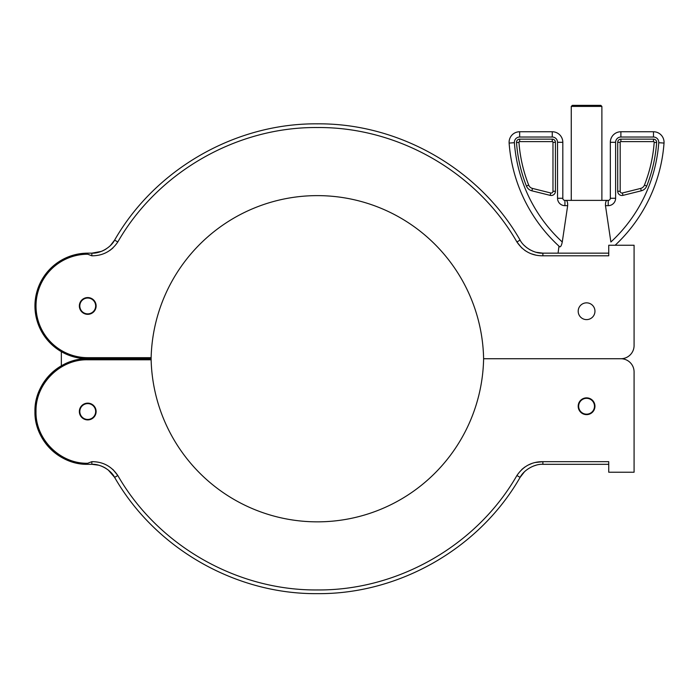 <?xml version="1.0" encoding="UTF-8"?>
<svg xmlns="http://www.w3.org/2000/svg" width="699" height="699" viewBox="0 0 699 699"><rect width="100%" height="100%" fill="white"/><g stroke="black" fill="none" stroke-linecap="round" stroke-linejoin="round"><path stroke-width="1.05" d="M108.319 470.086L114.619 477.373C110.923 469.999 100.079 463.778 91.84 464.311L87.733 464.311A52.783 52.783 0 0 1 34.95 411.528C34.225 383.314 59.529 358.01 87.733 358.736L151.115 358.736L151.133 359.793A166.283 166.283 0 0 0 317.888 521.847A166.283 166.283 0 0 0 483.612 358.736L620.887 358.736L483.612 358.736A166.283 166.283 0 0 0 317.888 195.624A166.283 166.283 0 0 0 151.133 357.678L151.115 358.736A166.283 166.283 0 0 1 151.115 358.43A166.283 166.283 0 0 0 151.115 358.736L87.733 358.736A52.783 52.783 0 0 1 34.95 305.952A52.783 52.783 0 0 1 87.733 253.16L91.84 253.16C100.079 253.702 110.923 247.481 114.619 240.098L110.425 245.515M79.354 305.952A8.379 8.379 0 0 0 87.733 314.332A8.379 8.379 0 0 0 96.121 305.952A8.379 8.379 0 0 0 87.733 297.573A8.379 8.379 0 0 0 79.354 305.952M578.195 311.23A8.379 8.379 0 0 0 586.575 319.609A8.379 8.379 0 0 0 594.954 311.23A8.379 8.379 0 0 0 586.575 302.85A8.379 8.379 0 0 0 578.195 311.23M634.08 245.244L634.08 345.542L634.08 245.244L608.742 245.244L608.742 255.799L542.878 255.799C531.878 255.843 523.219 251.238 516.911 241.968C476.832 172.041 397.958 126.816 317.363 127.533C236.769 126.816 157.895 172.041 117.808 241.968C111.508 251.229 102.849 255.843 91.84 255.799L87.733 254.218A51.735 51.735 0 0 0 36.007 305.952A51.735 51.735 0 0 0 87.733 357.678L87.733 359.793C60.097 359.085 35.3 383.882 36.007 411.528C35.3 439.164 60.097 463.97 87.733 463.254L91.84 461.672C102.849 461.628 111.499 466.242 117.808 475.512L112.906 469.457M570.742 358.736L549.624 358.736L570.742 358.736M634.08 371.938L634.08 472.227L634.08 371.938A13.194 13.194 0 0 0 620.887 358.736A13.194 13.194 0 0 0 634.08 345.542M109.9 250.417L112.906 248.023M117.808 241.968L114.619 240.098C155.344 169.062 235.476 123.103 317.363 123.837C399.243 123.103 479.374 169.062 520.1 240.098L516.911 241.968L521.812 248.023M524.879 250.46L528.173 252.418M531.738 253.938L535.364 254.978M114.619 240.098C155.344 169.062 235.476 123.103 317.363 123.837C399.243 123.103 479.374 169.062 520.1 240.098C523.804 247.481 534.648 253.702 542.878 253.16L608.742 253.16M542.878 255.799L542.878 253.16L536.089 252.278M533.223 251.334L529.833 249.709M529.641 249.604L526.513 247.472M526.399 247.385L524.32 245.532M106.178 248.931L106.178 248.931A26.396 26.396 0 0 1 98.48 252.313M96.715 252.706A26.396 26.396 0 0 1 91.84 253.16L101.303 251.404M571.266 106.414L601.883 106.414L600.825 105.357L572.324 105.357L571.266 106.414L571.266 200.377M95.658 305.952A7.916 7.916 0 0 0 87.733 298.036A7.916 7.916 0 0 0 79.817 305.952A7.916 7.916 0 0 0 87.733 313.868A7.916 7.916 0 0 0 95.658 305.952M87.733 358.736C59.529 358.01 34.225 383.314 34.95 411.528C34.225 439.732 59.529 465.036 87.733 464.311C59.529 465.036 34.225 439.732 34.95 411.528A52.783 52.783 0 0 1 61.346 365.813L61.346 351.667M509.099 142.308A10.555 10.555 0 0 1 519.654 131.753L552.262 131.753A10.555 10.555 0 0 1 562.817 142.308L562.817 198.263A2.114 2.114 0 0 0 564.932 200.377L565.963 200.377C567.186 200.613 567.754 202.378 567.667 205.655L562.267 242.003C561.542 245.454 560.685 247.053 559.698 246.799A155.3 155.3 0 0 1 509.125 143.077A155.3 155.3 0 0 0 559.698 246.799A155.3 155.3 0 0 1 509.125 143.077A10.555 10.555 0 0 1 509.099 142.308A10.555 10.555 0 0 0 509.125 143.077A155.3 155.3 0 0 0 559.698 246.799M605.483 205.655C605.395 202.378 605.963 200.613 607.186 200.377L608.217 200.377A2.114 2.114 0 0 0 610.332 198.263L610.332 142.308A10.555 10.555 0 0 1 620.887 131.753L653.495 131.753A10.555 10.555 0 0 1 664.024 143.077A155.3 155.3 0 0 1 615.146 245.244A155.3 155.3 0 0 0 664.024 143.077A155.3 155.3 0 0 1 615.146 245.244A155.3 155.3 0 0 0 664.024 143.077L658.755 142.692A5.277 5.277 0 0 0 653.495 137.03L620.887 137.03A5.277 5.277 0 0 0 615.609 142.308L615.609 198.263A7.392 7.392 0 0 1 608.217 205.655L605.483 205.655L610.882 242.003A150.023 150.023 0 0 0 658.755 142.692A5.277 5.277 0 0 0 658.773 142.308M615.609 198.263L610.332 198.263A2.114 2.114 0 0 1 608.217 200.377L564.932 200.377A2.114 2.114 0 0 1 562.817 198.263L557.54 198.263L557.54 142.308A5.277 5.277 0 0 0 552.262 137.03L519.654 137.03A5.277 5.277 0 0 0 514.394 142.692A150.023 150.023 0 0 0 562.267 242.003M617.715 142.308A3.163 3.163 0 0 1 620.887 139.145L653.495 139.145A3.163 3.163 0 0 1 656.649 142.544A147.908 147.908 0 0 1 646.724 186.03A7.916 7.916 0 0 1 641.28 190.81L622.966 195.37A4.22 4.22 0 0 1 617.715 191.273L617.715 142.308L620.179 142.308A0.708 0.708 0 0 1 620.887 141.609L653.495 141.609A0.708 0.708 0 0 1 654.194 142.36A145.453 145.453 0 0 1 644.434 185.13A5.452 5.452 0 0 1 640.677 188.415L622.372 192.985A1.765 1.765 0 0 1 620.179 191.273L620.179 142.308M555.434 142.308A3.163 3.163 0 0 0 552.262 139.145L519.654 139.145A3.163 3.163 0 0 0 516.5 142.544A147.908 147.908 0 0 0 526.426 186.03A7.916 7.916 0 0 0 531.869 190.81L550.183 195.37A4.22 4.22 0 0 0 555.434 191.273L555.434 142.308L552.97 142.308A0.708 0.708 0 0 0 552.262 141.609L519.654 141.609A0.708 0.708 0 0 0 518.955 142.36A145.453 145.453 0 0 0 528.715 185.13A5.452 5.452 0 0 0 532.472 188.415L550.777 192.985A1.765 1.765 0 0 0 552.97 191.273L552.97 142.308M578.195 406.25A8.379 8.379 0 0 1 586.575 397.862A8.379 8.379 0 0 1 594.954 406.25A8.379 8.379 0 0 1 586.575 414.629A8.379 8.379 0 0 1 578.195 406.25M79.354 411.528A8.379 8.379 0 0 1 87.733 403.148A8.379 8.379 0 0 1 96.121 411.528A8.379 8.379 0 0 1 87.733 419.907A8.379 8.379 0 0 1 79.354 411.528M634.08 472.227L608.742 472.227L608.742 461.786M608.742 464.311L542.878 464.311C534.648 463.778 523.796 469.99 520.1 477.373C479.374 548.418 399.243 594.368 317.363 593.643C235.476 594.368 155.344 548.418 114.619 477.373L117.808 475.512C157.895 545.43 236.769 590.664 317.363 589.947C397.958 590.664 476.832 545.43 516.911 475.512C523.219 466.242 531.869 461.628 542.878 461.672L535.364 462.493M531.738 463.533L528.173 465.062M524.879 467.011L521.812 469.457M114.619 477.373C155.344 548.418 235.476 594.368 317.363 593.643C399.243 594.368 479.374 548.418 520.1 477.373L524.302 471.965M533.398 466.076L536.063 465.211M106.178 468.548L106.178 468.548A26.396 26.396 0 0 0 91.84 464.311L98.55 465.176M101.442 466.119L104.789 467.71M105.068 467.867L108.17 469.973M80.42 414.559A7.916 7.916 0 0 1 84.701 404.214A7.916 7.916 0 0 1 95.055 408.496A7.916 7.916 0 0 1 90.774 418.841A7.916 7.916 0 0 1 80.42 414.559M594.491 406.25A7.916 7.916 0 0 0 586.575 398.325A7.916 7.916 0 0 0 578.658 406.25A7.916 7.916 0 0 0 586.575 414.166A7.916 7.916 0 0 0 594.491 406.25M87.733 357.678L151.133 357.678M34.95 305.952A52.783 52.783 0 0 1 87.733 253.16L87.733 254.218M91.84 255.799L91.84 253.16M519.654 137.03L519.654 131.753M653.495 131.753L653.495 137.03M567.667 205.655L564.932 205.655A7.392 7.392 0 0 1 557.54 198.263M552.262 137.03L552.262 131.753A10.555 10.555 0 0 1 562.817 142.308L557.54 142.308M664.05 142.308A10.555 10.555 0 0 1 664.024 143.077M615.609 142.308L610.332 142.308A10.555 10.555 0 0 1 620.887 131.753L620.887 137.03M608.217 200.377L608.217 205.655M564.932 205.655L564.932 200.377M514.394 142.692L509.125 143.077M620.887 141.609L620.887 139.145M653.495 141.609L653.495 139.145M654.194 142.36L656.649 142.544M644.434 185.13L646.724 186.03M640.677 188.415L641.28 190.81M622.372 192.985L622.966 195.37M620.179 191.273L617.715 191.273M552.262 141.609L552.262 139.145M552.97 191.273L555.434 191.273M550.777 192.985L550.183 195.37M532.472 188.415L531.869 190.81M528.715 185.13L526.426 186.03M518.955 142.36L516.5 142.544M519.654 141.609L519.654 139.145M151.133 359.793L87.733 359.793M542.878 464.311L542.878 461.672L608.742 461.672M520.1 477.373L516.911 475.512M91.84 464.311L91.84 461.672M87.733 464.311L87.733 463.254M601.883 106.414L601.883 200.377M558.982 246.153L558.073 253.16"/></g></svg>

